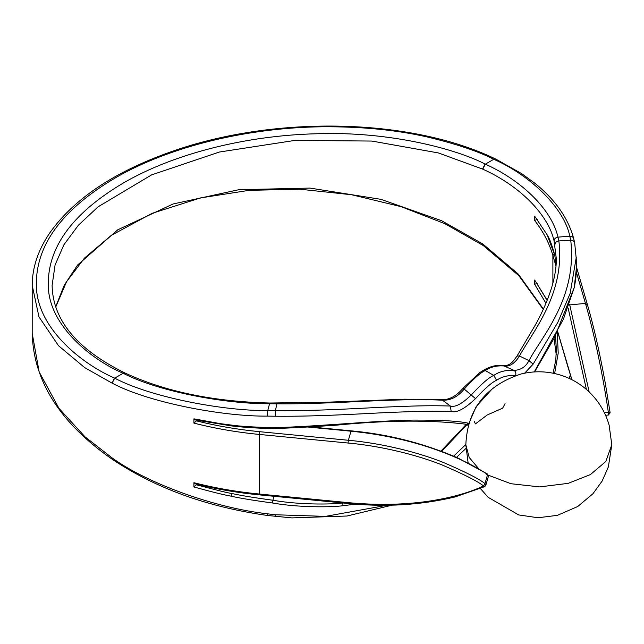 <?xml version="1.0" encoding="UTF-8"?>
<svg xmlns="http://www.w3.org/2000/svg" width="644" height="644" viewBox="0 0 644 644"><rect width="100%" height="100%" fill="white"/><g stroke="black" fill="none" stroke-linecap="round" stroke-linejoin="round"><path stroke-width="0.97" d="M114.447 378.02L114.688 378.141C151.147 397.501 224.41 411.089 267.759 410.566L275.431 410.679C321.614 411.138 369.865 407.539 395.36 406.678C420.097 405.728 432.084 405.478 450.341 406.026C455.091 407.547 462.046 403.885 471.199 395.03C481.776 383.655 489.303 377.126 493.779 375.428C499.189 371.612 505.902 369.922 513.928 370.356C520.674 370.163 525.689 366.919 528.966 360.632C541.443 336.844 577.386 298.405 570.737 240.188L569.795 236.187C564.635 209.566 532.282 176.206 493.779 159.277L493.529 159.157C478.049 151.251 456.033 143.87 427.463 137.019C396.165 129.887 360.978 126.474 321.903 126.779C246.604 127.737 169.992 146.582 116.5 177.205C60.85 209.791 34.18 246.998 36.483 288.826C39.034 329.841 82.553 364.246 114.447 378.02L112.128 383.148C149.183 402.822 223.524 416.636 267.502 416.113L275.254 416.225C321.944 416.692 370.421 413.07 395.988 412.184C420.822 411.21 432.849 410.936 451.186 411.444C456.676 413.118 464.783 408.843 475.514 398.628C485.367 388.002 492.394 381.892 496.588 380.306C501.644 376.74 507.971 375.13 515.578 375.492L515.755 375.524M524.643 373.174L533.16 364.118L557.833 322.33L570.149 293.431L576.251 257.415M111.879 457.763L112.459 459.43C60.222 423.205 33.464 381.168 32.2 333.318L39.147 371.902L59.007 408.409L85 436.825L112.128 457.932C147.87 483.765 215.531 508.092 267.502 513.807L275.117 514.757L325.486 516.375L387.382 505.194M571.59 378.954L571.405 379.469M465.926 448.449L456.499 457.377M355.673 504.123L343.035 505.709C331.765 507.351 298.309 507.617 272.533 502.988C253.591 500.444 239.777 498.166 231.083 496.17C224.088 494.946 211.699 491.879 193.925 486.969L196.967 484.264M469.194 423.768L467.375 424.38C431.673 419.799 387.921 420.065 336.128 425.185C314.618 426.642 288.15 428.308 272.782 428.51C258.767 428.445 240.767 427.077 231.776 425.95L195.704 420.033L193.925 418.833L220.28 423.639L231.47 425.08C239.359 426.264 253.036 427.125 272.525 427.664C287.86 427.383 306.327 426.36 336.224 424.34C352.284 423.317 382.512 420.782 413.11 420.097C440.762 419.985 459.373 421.063 468.937 423.333L476.214 406.517L493.135 387.849M534.295 371.926L563.411 319.142L574.231 287.57L576.267 269.281C576.348 274.433 575.664 280.623 574.198 287.844L574.11 288.11M124.96 372.989L125.089 373.045C165.323 391.673 213.542 401.663 269.739 403.023L324.222 402.307L404.617 399.2L441.848 399.707C449.351 399.868 456.387 396.084 462.947 388.348L479.635 372.691L483.338 370.356C490.76 366.042 497.522 364.52 503.64 365.776C510.555 365.599 512.849 361.67 517.011 356.084L519.507 356.011L528.966 360.632L533.16 364.118M519.507 356.011C531.469 333.254 565.545 294.413 558.863 240.928L557.962 237.129C552.061 210.499 522.815 180.956 485.334 164.156L485.069 164.027C456.805 149.295 390.24 131.167 316.92 133.751C245.597 135.457 173.606 153.811 123.439 182.944C71.363 213.816 46.344 248.906 48.389 288.23C50.377 326.548 91.601 359.787 122.883 373.142L123.141 373.262C160.316 392.309 227.05 404.021 269.377 403.74L276.711 403.828C313.298 404.239 359.094 401.325 384.138 400.447C412.112 399.465 424.871 399.369 442.967 400.206C450.889 400.399 457.973 396.688 464.211 389.073C473.944 378.431 480.979 372.256 485.334 370.55C490.575 366.919 496.87 365.389 504.22 365.977C509.629 366.855 514.725 363.53 519.507 356.011M517.011 356.084L536.146 323.586C549.517 298.856 556.255 277.339 556.36 259.025L554.057 240.84C548.31 214.694 519.619 185.665 482.767 169.163L438.363 152.934L371.862 141.06L295.065 140.384L219.29 152.048L151.549 174.91L98.113 206.804L78.375 225.231L63.917 244.768L55.078 264.958L52.108 285.381C52.76 320.132 76.998 349.314 124.839 372.924L122.883 373.142M554.033 338.438L556.223 354.619M55.666 306.882L64.191 285.324L77.586 265.022L117.78 229.795L173.035 203.987L238.86 189.706L310.006 188.088L380.886 199.334L441.47 220.642L482.767 243.947L518.275 274.07L543.359 309.031M545.911 303.227L534.657 284.31L537.273 283.336M553.132 373.206L555.78 359.907L556.36 349.41L555.498 335.669M554.645 254.694L556.174 264.386L554.645 254.694C552.101 245.38 549.63 238.779 547.207 234.883L534.657 216.183L547.207 234.883M482.517 169.042L485.077 164.035M441.848 399.707L450.341 406.026L451.186 411.444M463.527 389.073C462.593 388.123 462.827 388.115 464.211 389.073L475.514 398.628M503.64 365.776L513.928 370.356C515.707 371.459 516.263 373.174 515.578 375.492M493.529 159.157L495.606 159.012M482.767 169.163L485.334 164.156L493.779 159.277L495.486 158.947C410.679 117.989 277.564 115.727 176.891 149.754C117.264 169.895 74.945 197.531 49.95 232.653C38.197 249.824 32.281 267.397 32.2 285.373L38.97 316.872L58.499 345.699L84.662 367.595L111.879 383.027M112.128 457.932L112.587 459.51M537.273 219.411L534.657 220.449L534.657 216.183M554.621 373.52L558.211 353.121L557.253 332.256M570.334 375.009L569.167 378.398M547.167 300.176L534.657 280.043L547.102 300.337M610.126 412.86L608.355 415.034L605.585 415.3L608.347 415.034L610.126 412.86L608.347 412.337C603.605 379.445 594.895 335.757 585.444 303.396L576.227 271.663M557.656 331.467L571.904 379.719M586.41 389.443L568.145 308.009M505.057 403.659L502.642 408.175L487.21 414.978L475.425 423.889L474.282 421.426M465.829 444.521L453.65 456.129M342.761 502.948L342.721 502.948C331.539 504.558 298.639 504.848 272.951 500.243L273.748 496.266M441.647 451.307L467.238 424.356M231.083 496.17L231.719 493.457C240.381 495.445 254.122 497.707 272.951 500.243L272.533 502.988M231.719 493.457C229.047 493.232 217.326 490.35 196.549 484.819L196.549 483.733M193.925 486.969L193.925 482.702L195.679 483.942C216.143 489.094 237.378 492.741 259.387 494.874L348.179 503.471C385.16 507.287 420.765 505.121 455.01 496.959L484.707 486.623L485.785 485.367L488.418 476.302L487.605 474.499L486.832 474.612M196.549 419.808L196.549 420.894C216.803 425.966 237.813 429.564 259.58 431.681L259.25 434.434L348.042 443.032C382.745 446.075 419.55 455.807 442.283 465.032C464.163 474.427 477.92 481.406 483.547 485.946C468.687 492.974 449.778 498.15 426.819 501.483C402.122 504.88 375.863 505.258 348.042 502.626L259.25 494.029L259.25 434.434C236.654 432.245 214.879 428.461 193.925 423.108L196.992 420.315M231.47 425.08L232.106 425.612M272.943 428.147L272.525 427.664M466.908 424.171L469.613 423.011M467.769 424.372L468.824 424.074M259.58 431.681L348.372 440.271L351.004 431.206C378.93 433.967 405.326 439.45 430.192 447.669C453.32 455.485 472.463 464.429 487.605 474.499L484.972 483.572L483.547 485.946L484.972 486.268M193.925 482.702C214.879 488.055 236.654 491.831 259.25 494.029L259.58 494.52M193.925 418.833L193.925 423.108M554.927 244.567C555.168 242.506 556.472 241.291 558.863 240.928L570.737 240.188C573.12 240.252 574.448 241.307 574.722 243.335M576.267 269.281L576.267 259.025L574.665 242.78L573.683 238.578C568.201 218.219 555.353 199.849 535.148 183.468L521.696 173.655L495.735 159.06M552.89 283.255L552.89 255.475C549.364 243.36 543.278 231.687 534.657 220.449M534.657 280.043L534.657 284.31M482.517 243.778L483.217 245.517M125.089 373.045L123.141 373.262L114.688 378.141L112.128 383.148M269.739 403.023L267.759 410.566L267.502 416.113M277.001 403.104L275.431 410.679L275.254 416.225M483.338 370.356L485.334 370.55L493.779 375.428L496.588 380.306M267.51 513.807C267.365 515.603 267.453 515.916 267.759 514.749M275.117 514.757C274.988 516.56 275.044 516.874 275.286 515.707M482.767 243.947L483.338 245.606L518.879 275.713L543.206 309.37M554.057 338.543L556.223 354.651M554.911 342.986L554.943 343.413M554.057 240.848C554.283 238.771 555.587 237.531 557.962 237.129L569.795 236.187C572.178 236.219 573.498 237.25 573.772 239.278M567.783 366.323L571.824 379.678M556.022 266.262L552.89 255.475L554.854 253.656M569.24 305.023L569.739 304.918L569.538 304.201M587.409 304.837L585.444 303.396L569.739 304.918L589.147 391.914M574.231 287.57L554.556 337.448L534.584 371.91M468.405 425.547L466.683 424.581M343.035 505.709L342.721 502.948M348.372 503.117L348.042 502.626M485.785 485.367L484.972 483.572C479.257 478.967 465.354 471.915 443.281 462.432C420.347 453.126 383.293 443.338 348.372 440.271L348.042 443.032M351.334 431.697L351.004 431.206L307.486 426.996M336.224 424.34L335.991 424.823M608.347 415.034L608.347 412.337L604.386 412.724M610.134 412.764L605.207 382.697C599.492 351.608 593.543 325.534 587.36 304.467L576.267 266.278M480.392 488.522L488.2 497.353L518.686 514.926L538.078 517.752L557.406 515.345L577.716 506.522L592.923 493.755L602.1 481.124L608.363 466.908L611.8 444.771L605.795 461.507L590.427 474.572L568.177 483.354L539.664 486.904L510.95 483.716L488.241 475.151M478.484 468.486L469.21 457.449L465.829 444.771L468.116 462.875M483.338 245.606L444.843 223.669L401.115 206.66L351.616 194.746L300.072 189.231L249.196 190.326L200.55 197.909L152.113 213.325L111.299 235.366L84.445 258.131L66.574 281.702L55.722 307.043M32.2 333.302L32.2 285.373M112.708 459.599C156.001 488.41 207.601 507.029 267.502 515.474L291.893 517.897L346.979 516.013L392.365 505.105M553.993 338.519L554.106 339.058M554.677 255.008L547.368 235.495M309.925 426.851L351.197 430.852C388.171 434.193 423.76 443.249 457.973 458.029L487.597 474.081L488.418 476.302M440.987 451.066L466.417 424.211M557.624 331.539L567.831 366.694M465.829 444.771C467.431 409.165 485.874 385.563 521.149 373.955C534.576 370.67 547.947 371.121 561.262 375.323C571.381 378.624 580.365 383.864 588.214 391.045C598.405 400.552 605.376 411.935 609.127 425.209L611.8 444.771"/></g></svg>
